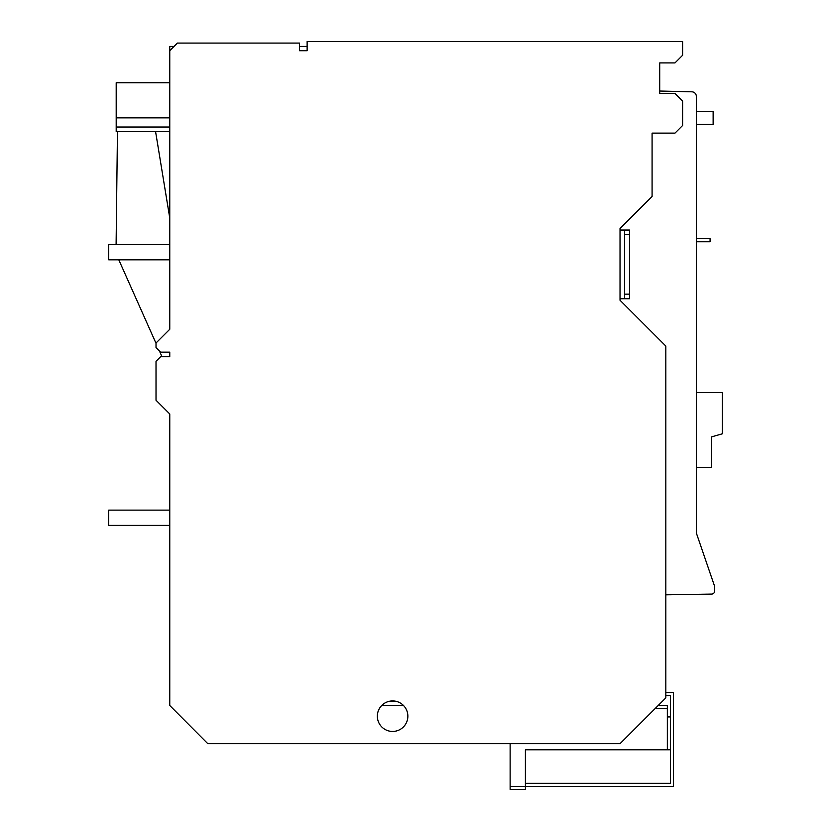 <?xml version="1.0" encoding="UTF-8"?>
<svg xmlns="http://www.w3.org/2000/svg" width="831" height="831" viewBox="0 0 831 831"><rect width="100%" height="100%" fill="white"/><g stroke="black" fill="none" stroke-linecap="round" stroke-linejoin="round"><path stroke-width="1.25" d="M667.345 749.77L667.345 716.945L670.399 716.945L670.399 749.77L525.4 749.77L525.4 786.396L673.453 786.396L673.453 692.524L665.818 692.524M665.818 695.578L670.399 695.578L670.399 783.342L525.4 783.342M169.763 525.4L108.705 525.4L108.705 510.13L169.763 510.13M169.763 259.812L108.705 259.812L108.705 244.553L169.763 244.553M624.611 234.633L624.611 294.153L629.493 294.153L629.493 230.052L624.611 230.052L624.611 234.633L629.493 234.633M624.611 294.153L624.611 298.734L620.03 298.734M624.611 230.052L620.03 230.052M629.493 294.153L629.493 298.734L624.611 298.734M510.13 786.396L525.4 786.396L525.4 789.45L510.13 789.45L510.13 743.662M667.345 716.945L667.345 705.498L658.183 705.498M381.709 705.498L403.502 705.498M174.032 46.432L169.763 46.432L169.763 329.263L156.02 342.995L156.02 347.576L160.601 352.157L169.763 352.157L169.763 356.738L160.601 356.738L156.02 361.319L156.02 400.241L169.763 413.973L169.763 705.498L207.781 743.662L620.03 743.662L665.818 697.874L665.818 346.049L620.03 300.261L620.03 228.525L652.086 196.469L652.086 133.126L674.98 133.126L682.604 125.502L682.604 101.081L674.98 93.446L659.71 93.446L659.71 62.917L674.98 62.917L682.604 55.282L682.604 41.55L307.127 41.55L307.127 50.712L299.503 50.4M299.503 46.432L307.127 46.432M388.326 701.53L396.875 701.53M299.503 50.712L307.127 50.712L299.503 50.712L299.503 43.077L177.398 43.077L169.763 50.712M169.763 352.157L169.763 356.738M407.865 716.187A15.259 15.259 0 0 0 392.606 700.928A15.259 15.259 0 0 0 377.347 716.187A15.259 15.259 0 0 0 392.606 731.446A15.259 15.259 0 0 0 407.865 716.187M696.347 98.027L696.347 96.386A4.581 4.581 0 0 0 691.88 91.815L659.71 91.036L659.71 62.917M665.818 594.819L711.606 594.082A3.054 3.054 0 0 0 714.66 591.028L714.66 586.447L696.347 533.024L696.347 96.323M696.347 238.715L710.079 238.715L710.079 241.769L696.347 241.769L696.347 392.606L722.295 392.606L722.295 433.813L711.606 436.867L711.606 467.396L696.347 467.396L696.347 533.024M696.347 111.375L713.133 111.375L713.133 124.349L696.347 124.349M116.101 244.553L117.462 131.599M162.003 356.738L159.448 351.004M156.02 343.317L118.791 259.812M169.763 218.054L155.574 131.599M169.763 82.757L116.195 82.757L116.195 131.599L169.763 131.599M169.763 127.029L116.195 127.029M169.763 117.867L116.195 117.867M655.129 708.552L667.345 708.552"/></g></svg>
